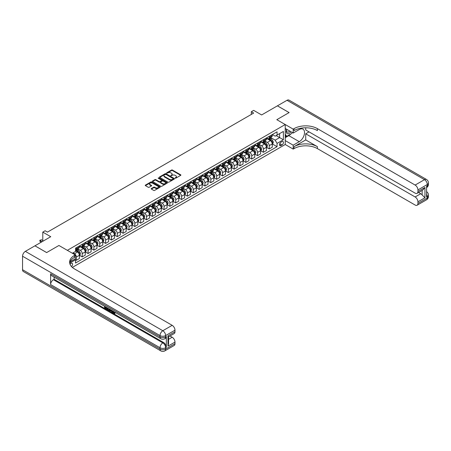 <?xml version="1.0" encoding="UTF-8"?>
<svg xmlns="http://www.w3.org/2000/svg" width="451" height="451" viewBox="0 0 451 451"><rect width="100%" height="100%" fill="white"/><g stroke="black" fill="none" stroke-linecap="round" stroke-linejoin="round"><path stroke-width="0.68" d="M175.18 178.156L175.822 178.156L180.699 175.343A0.648 0.372 0 0 0 180.699 174.813L172.44 170.044A0.648 0.372 0 0 0 171.521 170.044L166.644 172.857L166.644 173.229L167.919 172.863A2.075 1.201 0 0 1 170.856 172.863L171.543 173.263A2.075 1.201 0 0 1 172.152 174.109A2.075 1.201 0 0 1 171.543 174.96L170.912 175.693L172.186 175.326A2.075 1.201 0 0 1 175.123 175.326L175.811 175.727A2.075 1.201 0 0 1 176.42 176.572A2.075 1.201 0 0 1 175.811 177.423L175.18 178.156L175.18 177.784M71.45 266.541A2.114 1.223 120 0 0 72.526 264.703A2.114 1.223 120 0 0 72.143 263.243A2.114 1.223 120 0 0 71.083 263.35A2.114 1.223 120 0 0 70.068 264.393M151.373 188.541A0.648 0.372 0 0 0 151.373 189.07L153.69 190.407A0.648 0.372 0 0 0 154.608 190.407L160.026 187.278A0.648 0.372 0 0 0 160.026 186.748L151.761 181.978A0.648 0.372 0 0 0 150.843 181.978L145.431 185.107A0.648 0.372 0 0 0 145.431 185.637L148.227 187.255A0.648 0.372 0 0 0 149.146 187.255L151.463 185.913A0.648 0.372 0 0 0 151.463 185.384L150.076 184.583A1.736 1.003 0 0 1 149.569 183.873A1.736 1.003 0 0 1 150.64 182.948A1.736 1.003 0 0 1 152.534 183.168L157.968 186.308A1.736 1.003 0 0 1 158.481 187.013A1.736 1.003 0 0 1 157.405 187.943A1.736 1.003 0 0 1 155.516 187.723L154.608 187.199A0.648 0.372 0 0 0 153.69 187.199L151.373 188.541L151.373 189.07M305.716 127.791L305.716 129.961L415.129 193.135A3.969 2.289 -120 0 0 417.113 193.327L422.852 190.018L424.949 187.464L424.949 197.775L417.936 201.822L417.936 203.418L427.289 198.017L427.289 196.67L426.584 197.076L426.584 186.274L427.289 185.868L427.289 184.521L417.936 189.922A3.969 2.289 -120 0 0 415.129 185.062L424.481 179.661L287.016 100.297L277.427 105.827L289.119 112.575L276.818 119.678L289.097 112.592L277.404 105.844L261.625 114.954L253.676 110.365L251.337 111.713L253.676 113.066L47.473 232.113L45.134 230.765L42.794 232.113L42.794 241.291M34.964 245.84L46.628 252.577L58.929 245.479L46.656 252.566L34.964 245.812L50.743 236.702L42.794 232.113M70.074 261.851L75.294 258.84L75.294 254.928L58.929 245.479L67.346 250.333L285.235 124.538L285.235 144.512L293.184 149.101L294.029 148.616A16.529 9.544 180 0 1 317.408 148.616L415.129 205.036A3.969 2.289 -120 0 0 417.113 205.233A3.969 2.289 -120 0 0 417.936 203.418M294.029 128.642A16.529 9.544 180 0 1 317.408 128.642L317.408 130.581A16.529 9.544 180 0 0 294.029 130.581L294.029 128.642L293.184 129.127L276.818 119.678L285.235 124.538M167.964 182.165A0.648 0.372 0 0 0 168.883 182.165L174.3 179.041A0.648 0.372 0 0 0 174.3 178.511L166.036 173.736A0.648 0.372 0 0 0 165.117 173.736L159.705 176.865A0.648 0.372 0 0 0 159.705 177.395L167.964 182.165M158.301 178.258L167.152 183.162L161.746 186.286A0.648 0.372 0 0 1 160.827 186.286L152.568 181.516L154.885 180.186L154.885 179.65L152.568 180.986A0.648 0.372 0 0 0 152.568 181.516L152.568 180.986M154.885 180.186A0.648 0.372 0 0 1 155.804 180.186L155.804 179.65A0.648 0.372 0 0 0 154.885 179.65M155.804 179.65L159.152 181.584A0.648 0.372 0 0 0 160.071 181.584L161.61 180.693A0.648 0.372 0 0 0 161.61 180.163L158.121 178.151L158.763 177.779L167.163 182.627A0.648 0.372 0 0 1 167.163 183.157L167.163 182.627M282.01 141.625L280.984 142.217A2.052 1.184 120 0 0 279.643 144.027A2.052 1.184 120 0 0 279.958 145.667A2.052 1.184 120 0 0 280.984 145.566L282.01 144.974A2.052 1.184 120 0 0 283.352 143.164A2.052 1.184 120 0 0 283.036 141.524A2.052 1.184 120 0 0 282.01 141.625M72.352 267.42L285.235 144.512M272.353 134.539L275.183 136.174L277.055 135.091L277.055 131.827L75.526 248.174L75.526 251.444L72.397 253.253M277.055 135.091L283.369 131.45L283.369 139.765L277.055 143.407L275.183 140.165L270.532 137.482M272.353 143.959L277.055 146.671L277.055 143.407M277.055 146.671L75.526 263.023L75.526 259.759L69.696 263.125A16.529 9.544 0 0 1 74.449 257.352L74.449 255.413A16.529 9.544 0 0 0 69.612 262.161A16.529 9.544 0 0 0 74.449 268.909L172.175 325.329A3.969 2.289 60 0 1 174.982 330.188L165.63 335.589L165.63 336.936L166.329 336.531A3.969 2.289 60 0 1 165.511 338.351L164.807 338.752A3.969 2.289 -120 0 0 165.63 336.936A3.969 2.289 0 0 1 160.02 336.936L160.02 335.589L22.55 256.219A3.969 2.289 -60 0 1 25.357 251.359L34.941 245.829M251.337 111.713L251.337 114.413M276.164 135.604L279.626 137.6L279.626 133.609L283.369 131.45M275.183 140.165L279.626 137.6L283.369 139.765M75.526 259.782L76.371 260.272L76.371 257.002A2.644 1.528 -120 0 0 74.5 253.766L73 252.898M76.371 260.272L79.41 258.513L79.41 255.249A2.644 1.528 -120 0 0 77.538 252.008L75.526 250.846M79.477 255.317L82.212 256.895L82.212 253.631A2.644 1.528 -120 0 0 80.346 250.39L77.657 248.839M82.212 256.895L85.25 255.142L85.25 251.872A2.644 1.528 -120 0 0 83.384 248.636L79.41 246.342M85.324 251.94L88.058 253.524L88.058 250.254A2.644 1.528 -120 0 0 86.186 247.013L83.503 245.462M88.058 253.524L91.096 251.765L91.096 248.501A2.644 1.528 -120 0 0 89.225 245.259L85.25 242.965M91.17 248.569L93.904 250.147L93.904 246.883A2.644 1.528 -120 0 0 92.032 243.641L89.349 242.091M93.904 250.147L96.942 248.394L96.942 245.124A2.644 1.528 -120 0 0 95.071 241.888L91.096 239.594M97.01 245.192L99.75 246.77L99.75 243.506A2.644 1.528 -120 0 0 97.878 240.265L95.189 238.714M99.75 246.77L102.789 245.017L102.789 241.753A2.644 1.528 -120 0 0 100.917 238.511L96.942 236.217M102.856 241.821L105.59 243.399L105.59 240.129A2.644 1.528 -120 0 0 103.724 236.893L101.035 235.343M105.59 243.399L108.629 241.646L108.629 238.376A2.644 1.528 -120 0 0 106.763 235.14L102.789 232.84M108.702 238.444L111.436 240.022L111.436 236.758A2.644 1.528 -120 0 0 109.565 233.517L106.881 231.966M111.436 240.022L114.475 238.269L114.475 235.005A2.644 1.528 -120 0 0 112.603 231.763L108.629 229.469M114.548 235.072L117.283 236.651L117.283 233.381A2.644 1.528 -120 0 0 115.411 230.145L112.727 228.595M117.283 236.651L120.321 234.892L120.321 231.628A2.644 1.528 -120 0 0 118.45 228.386L114.475 226.092M120.389 231.696L123.129 233.274L123.129 230.01A2.644 1.528 -120 0 0 121.257 226.768L118.574 225.218M123.129 233.274L126.167 231.521L126.167 228.251A2.644 1.528 -120 0 0 124.296 225.015L120.321 222.721M126.235 228.319L128.969 229.903L128.969 226.633A2.644 1.528 -120 0 0 127.103 223.392L124.414 221.841M128.969 229.903L132.013 228.144L132.013 224.88A2.644 1.528 -120 0 0 130.142 221.638L126.167 219.344M132.081 224.948L134.815 226.526L134.815 223.262A2.644 1.528 -120 0 0 132.944 220.02L130.26 218.47M134.815 226.526L137.854 224.773L137.854 221.503A2.644 1.528 -120 0 0 135.988 218.267L132.013 215.973M137.927 221.571L140.661 223.149L140.661 219.885A2.644 1.528 -120 0 0 138.79 216.643L136.106 215.093M140.661 223.149L143.7 221.396L143.7 218.132A2.644 1.528 -120 0 0 141.828 214.89L137.854 212.596M143.768 218.199L146.507 219.778L146.507 216.508A2.644 1.528 -120 0 0 144.636 213.272L141.952 211.722M146.507 219.778L149.546 218.025L149.546 214.755A2.644 1.528 -120 0 0 147.674 211.519L143.7 209.225M149.614 214.823L152.348 216.401L152.348 213.137A2.644 1.528 -120 0 0 150.482 209.895L147.793 208.345M152.348 216.401L155.392 214.648L155.392 211.384A2.644 1.528 -120 0 0 153.52 208.142L149.546 205.848M155.46 211.451L158.194 213.03L158.194 209.76A2.644 1.528 -120 0 0 156.322 206.524L153.639 204.974M158.194 213.03L161.232 211.271L161.232 208.007A2.644 1.528 -120 0 0 159.366 204.765L155.392 202.471M161.306 208.074L164.04 209.653L164.04 206.389A2.644 1.528 -120 0 0 162.168 203.147L159.485 201.597M164.04 209.653L167.079 207.9L167.079 204.63A2.644 1.528 -120 0 0 165.207 201.394L161.232 199.1M167.152 204.698L169.886 206.282L169.886 203.012A2.644 1.528 -120 0 0 168.014 199.776L165.331 198.22M169.886 206.282L172.925 204.523L172.925 201.259A2.644 1.528 -120 0 0 171.053 198.017L167.079 195.723M172.992 201.326L175.732 202.905L175.732 199.641A2.644 1.528 -120 0 0 173.86 196.399L171.171 194.849M175.732 202.905L178.771 201.152L178.771 197.882A2.644 1.528 -120 0 0 176.899 194.646L172.925 192.351M178.838 197.95L181.573 199.528L181.573 196.264A2.644 1.528 -120 0 0 179.707 193.022L177.017 191.472M181.573 199.528L184.611 197.775L184.611 194.511A2.644 1.528 -120 0 0 182.745 191.269L178.771 188.975M184.685 194.578L187.419 196.157L187.419 192.887A2.644 1.528 -120 0 0 185.547 189.651L182.864 188.101M187.419 196.157L190.457 194.404L190.457 191.134A2.644 1.528 -120 0 0 188.586 187.898L184.611 185.603M190.531 191.201L193.265 192.78L193.265 189.516A2.644 1.528 -120 0 0 191.393 186.274L188.71 184.724M193.265 192.78L196.303 191.027L196.303 187.763A2.644 1.528 -120 0 0 194.432 184.521L190.457 182.227M196.371 187.83L199.111 189.409L199.111 186.139A2.644 1.528 -120 0 0 197.239 182.903L194.55 181.353M199.111 189.409L202.149 187.65L202.149 184.386A2.644 1.528 -120 0 0 200.278 181.144L196.303 178.85M202.217 184.453L204.951 186.032L204.951 182.768A2.644 1.528 -120 0 0 203.085 179.526L200.396 177.976M204.951 186.032L207.99 184.279L207.99 181.009A2.644 1.528 -120 0 0 206.124 177.773L202.149 175.478M208.063 181.076L210.797 182.661L210.797 179.391A2.644 1.528 -120 0 0 208.926 176.155L206.242 174.599M210.797 182.661L213.836 180.902L213.836 177.638A2.644 1.528 -120 0 0 211.964 174.396L207.99 172.102M213.909 177.705L216.643 179.284L216.643 176.02A2.644 1.528 -120 0 0 214.772 172.778L212.088 171.228M216.643 179.284L219.682 177.531L219.682 174.261A2.644 1.528 -120 0 0 217.81 171.025L213.836 168.73M219.75 174.328L222.49 175.907L222.49 172.643A2.644 1.528 -120 0 0 220.618 169.401L217.934 167.851M222.49 175.907L225.528 174.154L225.528 170.89A2.644 1.528 -120 0 0 223.657 167.648L219.682 165.354M225.596 170.957L228.33 172.536L228.33 169.266A2.644 1.528 -120 0 0 226.464 166.03L223.775 164.48M228.33 172.536L231.374 170.782L231.374 167.513A2.644 1.528 -120 0 0 229.503 164.277L225.528 161.982M231.442 167.58L234.176 169.159L234.176 165.895A2.644 1.528 -120 0 0 232.304 162.653L229.621 161.103M234.176 169.159L237.215 167.406L237.215 164.141A2.644 1.528 -120 0 0 235.349 160.9L231.374 158.605M237.288 164.209L240.022 165.788L240.022 162.518A2.644 1.528 -120 0 0 238.151 159.282L235.467 157.732M240.022 165.788L243.061 164.029L243.061 160.765A2.644 1.528 -120 0 0 241.189 157.523L237.215 155.229M243.128 160.832L245.868 162.411L245.868 159.147A2.644 1.528 -120 0 0 243.997 155.905L241.313 154.355M245.868 162.411L248.907 160.657L248.907 157.388A2.644 1.528 -120 0 0 247.035 154.152L243.061 151.857M248.975 157.455L251.709 159.04L251.709 155.77A2.644 1.528 -120 0 0 249.843 152.534L247.154 150.978M251.709 159.04L254.753 157.281L254.753 154.016A2.644 1.528 -120 0 0 252.881 150.775L248.907 148.48M254.821 154.084L257.555 155.663L257.555 152.399A2.644 1.528 -120 0 0 255.683 149.157L253 147.607M257.555 155.663L260.593 153.909L260.593 150.64A2.644 1.528 -120 0 0 258.727 147.404L254.753 145.109M260.667 150.707L263.401 152.286L263.401 149.022A2.644 1.528 -120 0 0 261.529 145.78L258.846 144.23M263.401 152.286L266.44 150.533L266.44 147.268A2.644 1.528 -120 0 0 264.568 144.027L260.593 141.732M266.513 147.336L269.247 148.915L269.247 145.645A2.644 1.528 -120 0 0 267.375 142.409L264.692 140.859M269.247 148.915L272.286 147.161L272.286 143.892A2.644 1.528 -120 0 0 270.414 140.656L266.44 138.361M266.513 137.91L267.375 138.412A2.644 1.528 -120 0 0 268.7 138.542A2.644 1.528 -120 0 0 269.247 137.335L269.247 136.332M260.667 141.287L261.529 141.789A2.644 1.528 -120 0 0 262.854 141.918A2.644 1.528 -120 0 0 263.401 140.706L263.401 139.709M254.821 144.664L255.683 145.16A2.644 1.528 -120 0 0 257.008 145.29A2.644 1.528 -120 0 0 257.555 144.083L257.555 143.08M248.975 148.035L249.843 148.537A2.644 1.528 -120 0 0 251.162 148.667A2.644 1.528 -120 0 0 251.709 147.454L251.709 146.457M243.128 151.412L243.997 151.908A2.644 1.528 -120 0 0 245.321 152.043A2.644 1.528 -120 0 0 245.868 150.831L245.868 149.833M237.288 154.783L238.151 155.285A2.644 1.528 -120 0 0 239.475 155.415A2.644 1.528 -120 0 0 240.022 154.203L240.022 153.205M231.442 158.16L232.304 158.662A2.644 1.528 -120 0 0 233.629 158.791A2.644 1.528 -120 0 0 234.176 157.579L234.176 156.582M225.596 161.531L226.464 162.033A2.644 1.528 -120 0 0 227.783 162.163A2.644 1.528 -120 0 0 228.33 160.956L228.33 159.953M219.75 164.908L220.618 165.41A2.644 1.528 -120 0 0 221.937 165.54A2.644 1.528 -120 0 0 222.49 164.327L222.49 163.33M213.909 168.285L214.772 168.781A2.644 1.528 -120 0 0 216.097 168.911A2.644 1.528 -120 0 0 216.643 167.704L216.643 166.701M208.063 171.656L208.926 172.158A2.644 1.528 -120 0 0 210.251 172.288A2.644 1.528 -120 0 0 210.797 171.076L210.797 170.078M202.217 175.033L203.085 175.529A2.644 1.528 -120 0 0 204.404 175.665A2.644 1.528 -120 0 0 204.951 174.452L204.951 173.455M196.371 178.404L197.239 178.906A2.644 1.528 -120 0 0 198.558 179.036A2.644 1.528 -120 0 0 199.111 177.824L199.111 176.826M190.531 181.781L191.393 182.283A2.644 1.528 -120 0 0 192.718 182.413A2.644 1.528 -120 0 0 193.265 181.201L193.265 180.203M184.685 185.152L185.547 185.654A2.644 1.528 -120 0 0 186.872 185.784A2.644 1.528 -120 0 0 187.419 184.577L187.419 183.574M178.838 188.529L179.707 189.031A2.644 1.528 -120 0 0 181.026 189.161A2.644 1.528 -120 0 0 181.573 187.949L181.573 186.951M172.992 191.906L173.86 192.402A2.644 1.528 -120 0 0 175.18 192.532A2.644 1.528 -120 0 0 175.732 191.325L175.732 190.322M167.152 195.277L168.014 195.779A2.644 1.528 -120 0 0 169.339 195.909A2.644 1.528 -120 0 0 169.886 194.697L169.886 193.699M161.306 198.654L162.168 199.15A2.644 1.528 -120 0 0 163.493 199.286A2.644 1.528 -120 0 0 164.04 198.074L164.04 197.076M155.46 202.025L156.322 202.527A2.644 1.528 -120 0 0 157.647 202.657A2.644 1.528 -120 0 0 158.194 201.445L158.194 200.447M149.614 205.402L150.482 205.898A2.644 1.528 -120 0 0 151.801 206.034A2.644 1.528 -120 0 0 152.348 204.822L152.348 203.824M143.768 208.774L144.636 209.275A2.644 1.528 -120 0 0 145.961 209.405A2.644 1.528 -120 0 0 146.507 208.199L146.507 207.195M137.927 212.15L138.79 212.652A2.644 1.528 -120 0 0 140.114 212.782A2.644 1.528 -120 0 0 140.661 211.57L140.661 210.572M132.081 215.527L132.944 216.023A2.644 1.528 -120 0 0 134.268 216.153A2.644 1.528 -120 0 0 134.815 214.947L134.815 213.943M126.235 218.898L127.103 219.4A2.644 1.528 -120 0 0 128.422 219.53A2.644 1.528 -120 0 0 128.969 218.318L128.969 217.32M120.389 222.275L121.257 222.771A2.644 1.528 -120 0 0 122.576 222.907A2.644 1.528 -120 0 0 123.129 221.695L123.129 220.697M114.548 225.647L115.411 226.148A2.644 1.528 -120 0 0 116.736 226.278A2.644 1.528 -120 0 0 117.283 225.066L117.283 224.068M108.702 229.023L109.565 229.52A2.644 1.528 -120 0 0 110.89 229.655A2.644 1.528 -120 0 0 111.436 228.443L111.436 227.445M102.856 232.395L103.724 232.896A2.644 1.528 -120 0 0 105.044 233.026A2.644 1.528 -120 0 0 105.59 231.82L105.59 230.816M97.01 235.772L97.878 236.273A2.644 1.528 -120 0 0 99.197 236.403A2.644 1.528 -120 0 0 99.75 235.191L99.75 234.193M91.17 239.148L92.032 239.644A2.644 1.528 -120 0 0 93.357 239.774A2.644 1.528 -120 0 0 93.904 238.568L93.904 237.564M85.324 242.52L86.186 243.021A2.644 1.528 -120 0 0 87.511 243.151A2.644 1.528 -120 0 0 88.058 241.939L88.058 240.941M79.477 245.896L80.346 246.393A2.644 1.528 -120 0 0 81.665 246.528A2.644 1.528 -120 0 0 82.212 245.316L82.212 244.318M268.7 138.542L271.739 136.788A2.644 1.528 -120 0 0 272.286 135.576L272.286 134.578M262.854 141.918L265.893 140.165A2.644 1.528 -120 0 0 266.44 138.953L266.44 137.955M257.008 145.29L260.047 143.536A2.644 1.528 -120 0 0 260.593 142.324L260.593 141.326M251.162 148.667L254.201 146.913A2.644 1.528 -120 0 0 254.753 145.701L254.753 144.703M245.321 152.043L248.36 150.284A2.644 1.528 -120 0 0 248.907 149.078L248.907 148.075M239.475 155.415L242.514 153.661A2.644 1.528 -120 0 0 243.061 152.449L243.061 151.451M233.629 158.791L236.668 157.033A2.644 1.528 -120 0 0 237.215 155.826L237.215 154.828M227.783 162.163L230.822 160.409A2.644 1.528 -120 0 0 231.374 159.197L231.374 158.2M221.937 165.54L224.981 163.786A2.644 1.528 -120 0 0 225.528 162.574L225.528 161.576M216.097 168.911L219.135 167.158A2.644 1.528 -120 0 0 219.682 165.945L219.682 164.948M210.251 172.288L213.289 170.534A2.644 1.528 -120 0 0 213.836 169.322L213.836 168.324M204.404 175.665L207.443 173.906A2.644 1.528 -120 0 0 207.99 172.699L207.99 171.696M198.558 179.036L201.603 177.282A2.644 1.528 -120 0 0 202.149 176.07L202.149 175.073M192.718 182.413L195.757 180.654A2.644 1.528 -120 0 0 196.303 179.447L196.303 178.449M186.872 185.784L189.91 184.031A2.644 1.528 -120 0 0 190.457 182.818L190.457 181.821M181.026 189.161L184.064 187.407A2.644 1.528 -120 0 0 184.611 186.195L184.611 185.198M175.18 192.532L178.218 190.779A2.644 1.528 -120 0 0 178.771 189.567L178.771 188.569M169.339 195.909L172.378 194.155A2.644 1.528 -120 0 0 172.925 192.943L172.925 191.946M163.493 199.286L166.532 197.527A2.644 1.528 -120 0 0 167.079 196.32L167.079 195.317M157.647 202.657L160.686 200.904A2.644 1.528 -120 0 0 161.232 199.692L161.232 198.694M151.801 206.034L154.84 204.275A2.644 1.528 -120 0 0 155.392 203.068L155.392 202.071M145.961 209.405L148.999 207.652A2.644 1.528 -120 0 0 149.546 206.44L149.546 205.442M140.114 212.782L143.153 211.029A2.644 1.528 -120 0 0 143.7 209.816L143.7 208.819M134.268 216.153L137.307 214.4A2.644 1.528 -120 0 0 137.854 213.188L137.854 212.19M128.422 219.53L131.461 217.777A2.644 1.528 -120 0 0 132.013 216.565L132.013 215.567M122.576 222.907L125.62 221.148A2.644 1.528 -120 0 0 126.167 219.941L126.167 218.938M116.736 226.278L119.774 224.525A2.644 1.528 -120 0 0 120.321 223.313L120.321 222.315M110.89 229.655L113.928 227.896A2.644 1.528 -120 0 0 114.475 226.69L114.475 225.692M105.044 233.026L108.082 231.273A2.644 1.528 -120 0 0 108.629 230.061L108.629 229.063M99.197 236.403L102.242 234.65A2.644 1.528 -120 0 0 102.789 233.438L102.789 232.44M93.357 239.774L96.396 238.021A2.644 1.528 -120 0 0 96.942 236.809L96.942 235.811M87.511 243.151L90.55 241.398A2.644 1.528 -120 0 0 91.096 240.186L91.096 239.188M81.665 246.528L84.703 244.769A2.644 1.528 -120 0 0 85.25 243.563L85.25 242.559M75.526 250.006A2.644 1.528 -120 0 0 75.819 249.899L78.857 248.146A2.644 1.528 -120 0 0 79.41 246.934L79.41 245.936M75.819 249.899A2.644 1.528 -120 0 0 76.371 248.687L76.371 247.689M75.069 258.97L75.526 259.759M175.366 178.224L175.811 177.965A2.075 1.201 0 0 0 176.42 177.113L176.42 176.572M172.152 174.109L172.152 174.65A2.075 1.201 0 0 1 171.543 175.495L171.092 175.755M180.693 175.349L172.44 170.585A0.648 0.372 0 0 0 171.521 170.585L166.825 173.291M174.289 179.041L166.036 174.278A0.648 0.372 0 0 0 165.117 174.278L159.71 177.401M173.15 178.957L173.15 178.59L165.9 174.402L164.592 174.785A2.075 1.201 0 0 0 163.984 175.636A2.075 1.201 0 0 0 164.592 176.482L169.548 179.346A2.075 1.201 0 0 0 172.485 179.346L173.15 178.957L173.15 179.498L173.285 178.776M163.984 175.636L163.984 176.172A2.075 1.201 0 0 0 164.592 177.023L164.592 176.482M173.15 179.498L172.485 179.881A2.075 1.201 0 0 1 169.548 179.881L164.592 177.023M155.804 180.186L159.152 182.125A0.648 0.372 0 0 0 160.071 182.125L161.61 181.234A0.648 0.372 0 0 0 161.796 180.969L161.796 180.428M162.631 183.591A1.736 1.003 0 0 0 164.519 183.805A1.736 1.003 0 0 0 165.59 182.88A1.736 1.003 0 0 0 165.083 182.17L163.166 181.065A0.648 0.372 0 0 0 162.253 181.065L160.714 181.956A0.648 0.372 0 0 0 160.714 182.486L162.631 183.591L162.631 184.132A1.736 1.003 0 0 0 164.519 184.346A1.736 1.003 0 0 0 165.59 183.422L165.59 182.88M160.522 182.221L160.522 182.756A0.648 0.372 0 0 0 160.714 183.021L160.714 182.486M162.631 184.132L160.714 183.021M158.481 187.013L158.481 187.554A1.736 1.003 0 0 1 157.405 188.479A1.736 1.003 0 0 1 155.516 188.264L154.608 187.74A0.648 0.372 0 0 0 153.69 187.74L151.384 189.07M149.569 183.873L149.569 184.414A1.736 1.003 0 0 0 150.076 185.124L150.076 184.583M151.463 185.384L151.463 185.913L150.076 185.124M160.026 186.748L160.026 187.278L151.761 182.52A0.648 0.372 0 0 0 150.843 182.52L145.436 185.643M272.286 143.999L272.844 143.677L273.312 142.324A1.753 1.009 -120 0 0 272.754 140.836L270.842 138.282A5.057 2.92 -120 0 0 270.29 137.623M268.39 139.483A5.057 2.92 -120 0 0 267.358 138.401M271.806 142.725L272.37 142.403A1.753 1.009 -120 0 0 271.868 141.349L269.957 138.795A5.057 2.92 -120 0 0 269.405 138.136M268.931 138.406A4.2 2.424 60 0 1 269.619 139.19L271.237 141.349M268.841 138.463A5.057 2.92 60 0 1 269.394 139.122L270.662 140.819M266.44 147.376L267.003 147.049L267.471 145.701A1.753 1.009 -120 0 0 266.907 144.207L264.996 141.659A5.057 2.92 -120 0 0 264.449 141M262.55 142.86A5.057 2.92 -120 0 0 261.512 141.777M265.96 146.101L266.524 145.774A1.753 1.009 -120 0 0 266.022 144.72L264.111 142.172A5.057 2.92 -120 0 0 263.559 141.513M263.085 141.783A4.2 2.424 60 0 1 263.779 142.567L265.397 144.726M262.995 141.834A5.057 2.92 60 0 1 263.547 142.493L264.822 144.19M260.593 150.747L261.157 150.425L261.625 149.078A1.753 1.009 -120 0 0 261.067 147.584L259.156 145.03A5.057 2.92 -120 0 0 258.603 144.371M256.704 146.237A5.057 2.92 -120 0 0 255.666 145.149M260.114 149.473L260.678 149.151A1.753 1.009 -120 0 0 260.176 148.097L258.265 145.543A5.057 2.92 -120 0 0 257.713 144.884M257.245 145.154A4.2 2.424 60 0 1 257.933 145.938L259.55 148.097M257.155 145.211A5.057 2.92 60 0 1 257.707 145.87L258.975 147.567M254.753 154.124L255.311 153.802L255.779 152.449A1.753 1.009 -120 0 0 255.221 150.955L253.31 148.407A5.057 2.92 -120 0 0 252.757 147.748M250.857 149.608A5.057 2.92 -120 0 0 249.82 148.526M254.274 152.85L254.832 152.523A1.753 1.009 -120 0 0 254.33 151.468L252.419 148.92A5.057 2.92 -120 0 0 251.867 148.261M251.399 148.531A4.2 2.424 60 0 1 252.086 149.315L253.704 151.474M251.308 148.582A5.057 2.92 60 0 1 251.861 149.247L253.129 150.938M248.907 157.5L249.465 157.173L249.933 155.826A1.753 1.009 -120 0 0 249.375 154.332L247.464 151.784A5.057 2.92 -120 0 0 246.911 151.119M245.011 152.985A5.057 2.92 -120 0 0 243.98 151.897M248.428 156.221L248.986 155.899A1.753 1.009 -120 0 0 248.484 154.845L246.579 152.297A5.057 2.92 -120 0 0 246.026 151.632M245.553 151.908A4.2 2.424 60 0 1 246.24 152.692L247.858 154.845M245.462 151.959A5.057 2.92 60 0 1 246.015 152.618L247.283 154.315M286.74 129.319A4.296 2.481 120 0 0 287.033 133.502A4.296 2.481 120 0 0 290.777 131.991A4.296 2.481 120 0 0 290.957 131.754M285.235 130.097L285.759 128.749M292.158 132.447L291.78 133.417L286.735 136.332L285.235 134.201M285.235 135.469L286.735 136.332M286.881 129.403A2.943 1.697 120 0 0 287.231 132.058A2.943 1.697 120 0 0 289.711 131.032M285.235 140.599L293.184 145.188L299.267 141.682A7.441 4.296 120 0 0 304.126 135.125A7.441 4.296 120 0 0 302.982 129.161A7.441 4.296 120 0 0 299.267 129.533L293.184 133.039L293.184 129.127M293.184 145.188L293.184 149.101M305.716 139.923L294.029 146.671A16.529 9.544 180 0 1 317.408 146.671L305.716 139.923L305.716 133.795L309.036 131.878M417.936 201.822A3.969 2.289 -120 0 0 415.129 196.963L420.744 193.727A3.969 2.289 60 0 1 422.147 194.973L422.147 190.423M305.716 133.795L415.129 196.963M287.016 100.297A3.969 2.289 -60 0 1 288.995 100.099L426.466 179.464A3.969 2.289 120 0 0 424.481 179.661A3.969 2.289 60 0 1 427.289 184.521A3.969 2.289 180 0 0 428.45 182.903A3.969 3.969 0 0 0 426.466 179.464M285.235 128.45L293.184 133.039M417.113 193.327A3.969 2.289 -120 0 0 417.936 191.512L424.949 187.464M417.936 189.922L417.936 191.512M317.408 128.642L415.129 185.062M418.584 192.481L420.744 193.727M424.949 197.775L422.147 194.973M290.85 133.958A7.441 4.296 -60 0 1 288.792 135.633L285.235 137.685M285.235 136.822L286.408 136.146M113.15 311.201L114.345 313.135M112.818 311.027L113.646 313.236L114.808 312.661L115.202 312.994L114.498 313.738L113.686 313.631L112.417 310.795M110.529 310.767L109.971 311.444L109.554 311.201L110.264 309.555M112.04 310.581L112.603 312.532L112.226 312.746L111.487 311.325L110.292 310.632L109.971 311.444M105.314 307.261L105.314 307.948L106.966 308.901L106.966 309.279L106.594 309.493L104.542 308.309L104.542 306.252M106.786 307.548L106.413 307.892L104.936 307.041L104.936 308.163L105.314 307.948M50.602 273.768L160.02 336.936A3.969 2.289 120 0 0 160.838 338.752L51.425 275.584A3.969 2.289 -60 0 1 50.602 273.768L50.602 284.564A3.969 2.289 -60 0 1 53.41 279.705L54.114 279.304L163.527 342.472A3.969 2.289 60 0 1 166.329 347.332L166.329 336.531M54.114 279.304L54.114 277.134M109.807 309.29L109.046 310.57L107.129 309.803L107.129 307.745M75.294 254.928L74.449 255.413M167.969 335.832L168.55 336.711L168.55 343.645L167.969 346.142L167.969 335.832L174.982 331.784L174.982 330.188M174.982 331.784A3.969 2.289 60 0 1 174.159 333.599L168.55 336.835M22.55 269.721L160.02 349.085A3.969 2.289 120 0 0 160.838 350.901L23.373 271.536A3.969 2.289 -60 0 1 22.55 269.721L22.55 256.219M170.016 335.989L172.175 337.235A3.969 2.289 60 0 1 174.982 342.095L167.969 346.142M166.329 347.332L165.63 347.738L165.63 349.085L174.982 343.685L174.982 342.095M174.982 343.685A3.969 2.289 60 0 1 174.159 345.505L164.807 350.901A3.969 2.289 -120 0 0 165.63 349.085A3.969 2.289 0 0 1 160.02 349.085L160.02 347.738L50.602 284.564M104.936 308.163L106.594 309.121L106.966 308.901M106.594 309.121L106.594 309.493M104.936 306.477L106.577 307.424M106.413 307.52L106.413 307.892M109.407 309.059L109.046 310.57M107.53 307.971L107.53 309.662L108.77 310.147L109.007 308.828M109.435 309.499L109.802 309.285M107.902 308.191L107.902 309.442L109.142 309.933M107.53 309.662L107.902 309.442M108.105 309.995L108.482 309.775M111.521 310.277L112.226 312.746M110.63 309.764L110.41 310.327L111.369 310.88L111.149 310.062M110.867 309.905L111.234 310.367M110.41 310.327L110.788 310.113M115.202 312.994L114.018 313.017M112.778 311.421L113.139 311.213M114.83 313.214L114.498 313.738M243.061 160.872L243.625 160.55L244.087 159.197A1.753 1.009 -120 0 0 243.529 157.709L241.618 155.155A5.057 2.92 -120 0 0 241.065 154.496M239.165 156.356A5.057 2.92 -120 0 0 238.134 155.274M242.582 159.598L243.145 159.276A1.753 1.009 -120 0 0 242.644 158.222L240.733 155.668A5.057 2.92 -120 0 0 240.18 155.009M239.706 155.279A4.2 2.424 60 0 1 240.4 156.063L242.012 158.222M239.616 155.33A5.057 2.92 60 0 1 240.169 155.995L241.443 157.687M237.215 164.249L237.778 163.922L238.246 162.574A1.753 1.009 -120 0 0 237.688 161.08L235.777 158.532A5.057 2.92 -120 0 0 235.225 157.873M233.325 159.733A5.057 2.92 -120 0 0 232.288 158.651M236.736 162.974L237.299 162.648A1.753 1.009 -120 0 0 236.798 161.593L234.886 159.045A5.057 2.92 -120 0 0 234.334 158.38M233.866 158.656A4.2 2.424 60 0 1 234.554 159.44L236.172 161.599M233.776 158.707A5.057 2.92 60 0 1 234.328 159.366L235.597 161.063M231.374 167.62L231.932 167.298L232.4 165.945A1.753 1.009 -120 0 0 231.842 164.457L229.931 161.903A5.057 2.92 -120 0 0 229.379 161.244M227.479 163.104A5.057 2.92 -120 0 0 226.441 162.022M230.895 166.346L231.453 166.024A1.753 1.009 -120 0 0 230.951 164.97L229.04 162.416A5.057 2.92 -120 0 0 228.488 161.757M228.02 162.027A4.2 2.424 60 0 1 228.708 162.811L230.326 164.97M227.93 162.084A5.057 2.92 60 0 1 228.482 162.743L229.751 164.44M225.528 170.997L226.086 170.67L226.554 169.322A1.753 1.009 -120 0 0 225.996 167.828L224.085 165.28A5.057 2.92 -120 0 0 223.533 164.621M221.633 166.481A5.057 2.92 -120 0 0 220.595 165.399M225.049 169.723L225.607 169.396A1.753 1.009 -120 0 0 225.105 168.341L223.2 165.793A5.057 2.92 -120 0 0 222.647 165.134M222.174 165.404A4.2 2.424 60 0 1 222.862 166.188L224.48 168.347M222.084 165.455A5.057 2.92 60 0 1 222.636 166.115L223.905 167.811M219.682 174.368L220.246 174.047L220.708 172.699A1.753 1.009 -120 0 0 220.15 171.205L218.239 168.651A5.057 2.92 -120 0 0 217.686 167.992M215.787 169.858A5.057 2.92 -120 0 0 214.755 168.77M219.203 173.094L219.767 172.772A1.753 1.009 -120 0 0 219.265 171.718L217.354 169.164A5.057 2.92 -120 0 0 216.801 168.505M216.328 168.775A4.2 2.424 60 0 1 217.021 169.559L218.634 171.718M216.238 168.832A5.057 2.92 60 0 1 216.79 169.491L218.064 171.188M213.836 177.745L214.4 177.423L214.868 176.07A1.753 1.009 -120 0 0 214.304 174.576L212.398 172.028A5.057 2.92 -120 0 0 211.846 171.369M209.946 173.229A5.057 2.92 -120 0 0 208.909 172.147M213.357 176.471L213.921 176.144A1.753 1.009 -120 0 0 213.419 175.089L211.508 172.541A5.057 2.92 -120 0 0 210.955 171.882M210.487 172.152A4.2 2.424 60 0 1 211.175 172.936L212.793 175.095M210.397 172.203A5.057 2.92 60 0 1 210.944 172.868L212.218 174.56M207.99 181.122L208.554 180.795L209.022 179.447A1.753 1.009 -120 0 0 208.463 177.953L206.552 175.405A5.057 2.92 -120 0 0 206 174.74M204.1 176.606A5.057 2.92 -120 0 0 203.063 175.518M207.516 179.842L208.074 179.521A1.753 1.009 -120 0 0 207.573 178.466L205.662 175.918A5.057 2.92 -120 0 0 205.109 175.253M204.641 175.529A4.2 2.424 60 0 1 205.329 176.313L206.947 178.466M204.551 175.58A5.057 2.92 60 0 1 205.104 176.24L206.372 177.936M202.149 184.493L202.708 184.171L203.175 182.818A1.753 1.009 -120 0 0 202.617 181.33L200.706 178.776A5.057 2.92 -120 0 0 200.154 178.117M198.254 179.977A5.057 2.92 -120 0 0 197.217 178.895M201.67 183.219L202.228 182.897A1.753 1.009 -120 0 0 201.727 181.843L199.816 179.289A5.057 2.92 -120 0 0 199.269 178.63M198.795 178.9A4.2 2.424 60 0 1 199.483 179.684L201.101 181.843M198.705 178.951A5.057 2.92 60 0 1 199.257 179.616L200.526 181.308M196.303 187.87L196.861 187.543L197.329 186.195A1.753 1.009 -120 0 0 196.771 184.701L194.86 182.153A5.057 2.92 -120 0 0 194.308 181.494M192.408 183.354A5.057 2.92 -120 0 0 191.376 182.272M195.824 186.596L196.388 186.269A1.753 1.009 -120 0 0 195.886 185.214L193.975 182.666A5.057 2.92 -120 0 0 193.423 182.001M192.949 182.277A4.2 2.424 60 0 1 193.642 183.061L195.255 185.22M192.859 182.328A5.057 2.92 60 0 1 193.411 182.988L194.68 184.685M190.457 191.241L191.021 190.92L191.489 189.567A1.753 1.009 -120 0 0 190.925 188.078L189.02 185.524A5.057 2.92 -120 0 0 188.467 184.865M186.567 186.725A5.057 2.92 -120 0 0 185.53 185.643M189.978 189.967L190.542 189.645A1.753 1.009 -120 0 0 190.04 188.591L188.129 186.037A5.057 2.92 -120 0 0 187.577 185.378M187.109 185.649A4.2 2.424 60 0 1 187.796 186.432L189.414 188.591M187.013 185.705A5.057 2.92 60 0 1 187.565 186.364L188.839 188.061M184.611 194.618L185.175 194.291L185.643 192.943A1.753 1.009 -120 0 0 185.085 191.45L183.174 188.901A5.057 2.92 -120 0 0 182.621 188.242M180.721 190.102A5.057 2.92 -120 0 0 179.684 189.02M184.138 193.344L184.696 193.017A1.753 1.009 -120 0 0 184.194 191.963L182.283 189.414A5.057 2.92 -120 0 0 181.73 188.755M181.263 189.025A4.2 2.424 60 0 1 181.95 189.809L183.568 191.968M181.172 189.076A5.057 2.92 60 0 1 181.725 189.736L182.993 191.433M178.771 197.989L179.329 197.668L179.797 196.32A1.753 1.009 -120 0 0 179.239 194.826L177.328 192.273A5.057 2.92 -120 0 0 176.775 191.613M174.875 193.479A5.057 2.92 -120 0 0 173.838 192.391M178.292 196.715L178.85 196.394A1.753 1.009 -120 0 0 178.348 195.339L176.437 192.786A5.057 2.92 -120 0 0 175.884 192.126M175.416 192.397A4.2 2.424 60 0 1 176.104 193.18L177.722 195.339M175.326 192.453A5.057 2.92 60 0 1 175.879 193.113L177.147 194.809M172.925 201.366L173.483 201.045L173.951 199.692A1.753 1.009 -120 0 0 173.393 198.198L171.481 195.649A5.057 2.92 -120 0 0 170.929 194.99M169.029 196.85A5.057 2.92 -120 0 0 167.998 195.768M172.445 200.092L173.009 199.765A1.753 1.009 -120 0 0 172.507 198.711L170.596 196.162A5.057 2.92 -120 0 0 170.044 195.503M169.57 195.773A4.2 2.424 60 0 1 170.258 196.557L171.876 198.716M169.48 195.824A5.057 2.92 60 0 1 170.033 196.484L171.301 198.181M167.079 204.743L167.642 204.416L168.11 203.068A1.753 1.009 -120 0 0 167.546 201.574L165.635 199.026A5.057 2.92 -120 0 0 165.089 198.361M163.189 200.227A5.057 2.92 -120 0 0 162.151 199.139M166.599 203.463L167.163 203.142A1.753 1.009 -120 0 0 166.661 202.087L164.75 199.539A5.057 2.92 -120 0 0 164.198 198.874M163.724 199.15A4.2 2.424 60 0 1 164.418 199.934L166.036 202.087M163.634 199.201A5.057 2.92 60 0 1 164.187 199.861L165.461 201.558M161.232 208.114L161.796 207.793L162.264 206.44A1.753 1.009 -120 0 0 161.706 204.951L159.795 202.398A5.057 2.92 -120 0 0 159.242 201.738M157.343 203.598A5.057 2.92 -120 0 0 156.305 202.516M160.753 206.84L161.317 206.519A1.753 1.009 -120 0 0 160.815 205.464L158.904 202.911A5.057 2.92 -120 0 0 158.352 202.251M157.884 202.522A4.2 2.424 60 0 1 158.572 203.305L160.19 205.464M157.794 202.572A5.057 2.92 60 0 1 158.346 203.238L159.615 204.929M155.392 211.491L155.95 211.164L156.418 209.816A1.753 1.009 -120 0 0 155.86 208.323L153.949 205.774A5.057 2.92 -120 0 0 153.396 205.115M151.497 206.975A5.057 2.92 -120 0 0 150.459 205.893M154.913 210.217L155.471 209.89A1.753 1.009 -120 0 0 154.969 208.836L153.058 206.287A5.057 2.92 -120 0 0 152.506 205.622M152.038 205.898A4.2 2.424 60 0 1 152.726 206.682L154.343 208.841M151.948 205.949A5.057 2.92 60 0 1 152.5 206.609L153.768 208.306M149.546 214.862L150.104 214.541L150.572 213.188A1.753 1.009 -120 0 0 150.014 211.699L148.103 209.146A5.057 2.92 -120 0 0 147.55 208.486M145.65 210.346A5.057 2.92 -120 0 0 144.619 209.264M149.067 213.588L149.625 213.267A1.753 1.009 -120 0 0 149.123 212.212L147.218 209.659A5.057 2.92 -120 0 0 146.665 208.999M146.192 209.27A4.2 2.424 60 0 1 146.879 210.053L148.497 212.212M146.101 209.326A5.057 2.92 60 0 1 146.654 209.986L147.922 211.682M143.7 218.239L144.264 217.912L144.726 216.565A1.753 1.009 -120 0 0 144.168 215.071L142.257 212.522A5.057 2.92 -120 0 0 141.704 211.863M139.804 213.723A5.057 2.92 -120 0 0 138.773 212.641M143.221 216.965L143.784 216.638A1.753 1.009 -120 0 0 143.283 215.584L141.372 213.035A5.057 2.92 -120 0 0 140.819 212.376M140.346 212.646A4.2 2.424 60 0 1 141.039 213.43L142.651 215.589M140.255 212.697A5.057 2.92 60 0 1 140.808 213.357L142.082 215.054M137.854 221.61L138.418 221.289L138.885 219.941A1.753 1.009 -120 0 0 138.327 218.447L136.416 215.894A5.057 2.92 -120 0 0 135.864 215.234M133.964 217.094A5.057 2.92 -120 0 0 132.927 216.012M137.375 220.336L137.938 220.015A1.753 1.009 -120 0 0 137.437 218.96L135.525 216.407A5.057 2.92 -120 0 0 134.973 215.747M134.505 216.018A4.2 2.424 60 0 1 135.193 216.801L136.811 218.96M134.415 216.074A5.057 2.92 60 0 1 134.967 216.734L136.236 218.431M132.013 224.987L132.571 224.666L133.039 223.313A1.753 1.009 -120 0 0 132.481 221.819L130.57 219.271A5.057 2.92 -120 0 0 130.018 218.611M128.118 220.471A5.057 2.92 -120 0 0 127.081 219.389M131.534 223.713L132.092 223.386A1.753 1.009 -120 0 0 131.591 222.332L129.679 219.784A5.057 2.92 -120 0 0 129.127 219.124M128.659 219.395A4.2 2.424 60 0 1 129.347 220.178L130.965 222.337M128.569 219.445A5.057 2.92 60 0 1 129.121 220.105L130.39 221.802M126.167 228.364L126.725 228.037L127.193 226.69A1.753 1.009 -120 0 0 126.635 225.196L124.724 222.647A5.057 2.92 -120 0 0 124.172 221.982M122.272 223.848A5.057 2.92 -120 0 0 121.234 222.76M125.688 227.084L126.246 226.763A1.753 1.009 -120 0 0 125.744 225.709L123.839 223.16A5.057 2.92 -120 0 0 123.286 222.495M122.813 222.771A4.2 2.424 60 0 1 123.501 223.555L125.119 225.709M122.723 222.822A5.057 2.92 60 0 1 123.275 223.482L124.544 225.179M120.321 231.735L120.885 231.414L121.347 230.061A1.753 1.009 -120 0 0 120.789 228.572L118.878 226.019A5.057 2.92 -120 0 0 118.325 225.359M116.426 227.219A5.057 2.92 -120 0 0 115.394 226.137M119.842 230.461L120.406 230.14A1.753 1.009 -120 0 0 119.904 229.085L117.993 226.532A5.057 2.92 -120 0 0 117.44 225.872M116.967 226.143A4.2 2.424 60 0 1 117.66 226.926L119.273 229.085M116.877 226.193A5.057 2.92 60 0 1 117.429 226.859L118.703 228.55M114.475 235.112L115.039 234.785L115.507 233.438A1.753 1.009 -120 0 0 114.943 231.944L113.038 229.396A5.057 2.92 -120 0 0 112.485 228.73M110.585 230.596A5.057 2.92 -120 0 0 109.548 229.514M113.996 233.838L114.56 233.511A1.753 1.009 -120 0 0 114.058 232.457L112.147 229.909A5.057 2.92 -120 0 0 111.594 229.243M111.126 229.52A4.2 2.424 60 0 1 111.814 230.303L113.432 232.462M111.036 229.57A5.057 2.92 60 0 1 111.583 230.23L112.857 231.927M108.629 238.483L109.193 238.162L109.661 236.809A1.753 1.009 -120 0 0 109.103 235.321L107.191 232.767A5.057 2.92 -120 0 0 106.639 232.107M104.739 233.968A5.057 2.92 -120 0 0 103.702 232.885M108.155 237.209L108.714 236.888A1.753 1.009 -120 0 0 108.212 235.834L106.301 233.28A5.057 2.92 -120 0 0 105.748 232.62M105.28 232.891A4.2 2.424 60 0 1 105.968 233.674L107.586 235.834M105.19 232.947A5.057 2.92 60 0 1 105.743 233.607L107.011 235.304M102.789 241.86L103.347 241.533L103.815 240.186A1.753 1.009 -120 0 0 103.256 238.692L101.345 236.144A5.057 2.92 -120 0 0 100.793 235.484M98.893 237.344A5.057 2.92 -120 0 0 97.856 236.262M102.309 240.586L102.867 240.259A1.753 1.009 -120 0 0 102.366 239.205L100.455 236.657A5.057 2.92 -120 0 0 99.908 235.997M99.434 236.268A4.2 2.424 60 0 1 100.122 237.051L101.74 239.21M99.344 236.318A5.057 2.92 60 0 1 99.896 236.978L101.165 238.675M96.942 245.231L97.501 244.91L97.968 243.563A1.753 1.009 -120 0 0 97.41 242.069L95.499 239.515A5.057 2.92 -120 0 0 94.947 238.855M93.047 240.716A5.057 2.92 -120 0 0 92.015 239.633M96.463 243.957L97.027 243.636A1.753 1.009 -120 0 0 96.525 242.582L94.614 240.028A5.057 2.92 -120 0 0 94.062 239.368M93.588 239.639A4.2 2.424 60 0 1 94.282 240.422L95.894 242.582M93.498 239.695A5.057 2.92 60 0 1 94.05 240.355L95.319 242.052M91.096 248.608L91.66 248.287L92.128 246.934A1.753 1.009 -120 0 0 91.564 245.44L89.659 242.892A5.057 2.92 -120 0 0 89.106 242.232M87.206 244.092A5.057 2.92 -120 0 0 86.169 243.01M90.617 247.334L91.181 247.007A1.753 1.009 -120 0 0 90.679 245.953L88.768 243.405A5.057 2.92 -120 0 0 88.216 242.745M87.748 243.016A4.2 2.424 60 0 1 88.435 243.799L90.053 245.958M87.652 243.066A5.057 2.92 60 0 1 88.204 243.726L89.478 245.423M85.25 251.985L85.814 251.658L86.282 250.311A1.753 1.009 -120 0 0 85.724 248.817L83.813 246.269A5.057 2.92 -120 0 0 83.26 245.603M81.36 247.469A5.057 2.92 -120 0 0 80.323 246.381M84.777 250.705L85.335 250.384A1.753 1.009 -120 0 0 84.833 249.33L82.922 246.782A5.057 2.92 -120 0 0 82.37 246.116M81.902 246.393A4.2 2.424 60 0 1 82.589 247.176L84.207 249.33M81.811 246.443A5.057 2.92 60 0 1 82.364 247.103L83.632 248.8M79.41 255.356L79.968 255.035L80.436 253.682A1.753 1.009 -120 0 0 79.878 252.194L77.967 249.64A5.057 2.92 -120 0 0 77.414 248.98M78.931 254.082L79.489 253.761A1.753 1.009 -120 0 0 78.987 252.707L77.076 250.153A5.057 2.92 -120 0 0 76.523 249.493M76.056 249.764A4.2 2.424 60 0 1 76.743 250.547L78.361 252.707M75.965 249.815A5.057 2.92 60 0 1 76.518 250.48L77.786 252.171M42.794 240.535L41.396 239.729L39.992 240.535L42.05 241.725M39.992 241.51L39.992 240.535L39.992 241.51L41.204 242.21M39.733 240.389L41.396 239.729M74.5 253.766L77.538 252.008M80.346 250.39L83.384 248.636M86.186 247.013L89.225 245.259M92.032 243.641L95.071 241.888M97.878 240.265L100.917 238.511M103.724 236.893L106.763 235.14M109.565 233.517L112.603 231.763M115.411 230.145L118.45 228.386M121.257 226.768L124.296 225.015M127.103 223.392L130.142 221.638M132.944 220.02L135.988 218.267M138.79 216.643L141.828 214.89M144.636 213.272L147.674 211.519M150.482 209.895L153.52 208.142M156.322 206.524L159.366 204.765M162.168 203.147L165.207 201.394M168.014 199.776L171.053 198.017M173.86 196.399L176.899 194.646M179.707 193.022L182.745 191.269M185.547 189.651L188.586 187.898M191.393 186.274L194.432 184.521M197.239 182.903L200.278 181.144M203.085 179.526L206.124 177.773M208.926 176.155L211.964 174.396M214.772 172.778L217.81 171.025M220.618 169.401L223.657 167.648M226.464 166.03L229.503 164.277M232.304 162.653L235.349 160.9M238.151 159.282L241.189 157.523M243.997 155.905L247.035 154.152M249.843 152.534L252.881 150.775M255.683 149.157L258.727 147.404M261.529 145.78L264.568 144.027M267.375 142.409L270.414 140.656M269.247 137.335L272.286 135.576M269.247 145.645L272.286 143.892M263.401 149.022L266.44 147.268M263.401 140.706L266.44 138.953M257.555 152.399L260.593 150.64M257.555 144.083L260.593 142.324M251.709 155.77L254.753 154.016M251.709 147.454L254.753 145.701M245.868 159.147L248.907 157.388M245.868 150.831L248.907 149.078M240.022 162.518L243.061 160.765M240.022 154.203L243.061 152.449M234.176 165.895L237.215 164.141M234.176 157.579L237.215 155.826M228.33 169.266L231.374 167.513M228.33 160.956L231.374 159.197M222.49 172.643L225.528 170.89M222.49 164.327L225.528 162.574M216.643 176.02L219.682 174.261M216.643 167.704L219.682 165.945M210.797 179.391L213.836 177.638M210.797 171.076L213.836 169.322M204.951 182.768L207.99 181.009M204.951 174.452L207.99 172.699M199.111 186.139L202.149 184.386M199.111 177.824L202.149 176.07M193.265 189.516L196.303 187.763M193.265 181.201L196.303 179.447M187.419 192.887L190.457 191.134M187.419 184.577L190.457 182.818M181.573 196.264L184.611 194.511M181.573 187.949L184.611 186.195M175.732 199.641L178.771 197.882M175.732 191.325L178.771 189.567M169.886 203.012L172.925 201.259M169.886 194.697L172.925 192.943M164.04 206.389L167.079 204.63M164.04 198.074L167.079 196.32M158.194 209.76L161.232 208.007M158.194 201.445L161.232 199.692M152.348 213.137L155.392 211.384M152.348 204.822L155.392 203.068M146.507 216.508L149.546 214.755M146.507 208.199L149.546 206.44M140.661 219.885L143.7 218.132M140.661 211.57L143.7 209.816M134.815 223.262L137.854 221.503M134.815 214.947L137.854 213.188M128.969 226.633L132.013 224.88M128.969 218.318L132.013 216.565M123.129 230.01L126.167 228.251M123.129 221.695L126.167 219.941M117.283 233.381L120.321 231.628M117.283 225.066L120.321 223.313M111.436 236.758L114.475 235.005M111.436 228.443L114.475 226.69M105.59 240.129L108.629 238.376M105.59 231.82L108.629 230.061M99.75 243.506L102.789 241.753M99.75 235.191L102.789 233.438M93.904 246.883L96.942 245.124M93.904 238.568L96.942 236.809M88.058 250.254L91.096 248.501M88.058 241.939L91.096 240.186M82.212 253.631L85.25 251.872M82.212 245.316L85.25 243.563M76.371 257.002L79.41 255.249M76.371 248.687L79.41 246.934M279.767 143.677L282.01 144.974M279.53 144.732L280.984 145.566M175.811 177.965L175.811 177.423M170.912 175.693L170.912 175.321M171.543 175.495L171.543 174.96M166.644 173.229L166.644 172.857M171.521 170.585L171.521 170.044M172.44 170.585L172.44 170.044M180.699 175.343L180.699 174.813M159.705 177.395L159.705 176.865M165.117 174.278L165.117 173.736M166.036 174.278L166.036 173.736M174.3 179.041L174.3 178.511M169.548 179.881L169.548 179.346M172.485 179.881L172.485 179.346M159.152 182.125L159.152 181.584M160.071 182.125L160.071 181.584M161.61 181.234L161.61 180.693M158.763 178.32L158.763 177.779M153.69 187.74L153.69 187.199M154.608 187.74L154.608 187.199M155.516 188.264L155.516 187.723M145.431 185.637L145.431 185.107M150.843 182.52L150.843 181.978M151.761 182.52L151.761 181.978M272.156 143.023L273.3 142.358M269.957 138.795L270.842 138.282M268.576 139.59L269.394 139.122M271.868 141.349L272.754 140.836M271.727 142.031L272.37 142.403M266.31 146.4L267.46 145.735M264.111 142.172L264.996 141.659M262.73 142.967L263.547 142.493M266.022 144.72L266.907 144.207M265.881 145.408L266.524 145.774M260.464 149.771L261.614 149.112M258.265 145.543L259.156 145.03M256.89 146.344L257.707 145.87M260.176 148.097L261.067 147.584M260.035 148.779L260.678 149.151M254.618 153.148L255.768 152.483M252.419 148.92L253.31 148.407M251.044 149.715L251.861 149.247M254.33 151.468L255.221 150.955M254.195 152.156L254.832 152.523M248.777 156.52L249.922 155.86M246.579 152.297L247.464 151.784M245.197 153.092L246.015 152.618M248.484 154.845L249.375 154.332M248.349 155.527L248.986 155.899M294.029 146.671L294.029 148.616M317.408 146.671L317.408 148.616M426.584 194.122A3.969 2.289 60 0 1 427.289 196.67A3.969 2.289 180 0 0 428.45 195.052A3.969 3.969 0 0 0 426.584 191.686M426.466 199.832A3.969 3.969 0 0 0 428.45 196.399A3.969 2.289 0 0 1 427.289 198.017A3.969 2.289 60 0 1 426.466 199.832L417.113 205.233M427.289 185.868A3.969 2.289 60 0 1 426.584 187.61A3.969 3.969 0 0 0 428.45 184.25A3.969 2.289 0 0 1 427.289 185.868M288.792 135.633L299.267 141.682M25.357 251.359L162.822 330.73L172.175 325.329M53.41 279.705L162.822 342.878L163.527 342.472M168.55 339.327L172.175 337.235M162.822 330.73A3.969 2.289 120 0 0 160.02 335.589A3.969 2.289 180 0 0 165.63 335.589A3.969 2.289 -120 0 0 162.822 330.73M162.822 342.878A3.969 2.289 120 0 0 160.02 347.738A3.969 2.289 180 0 0 165.63 347.738A3.969 2.289 -120 0 0 162.822 342.878M242.931 159.896L244.076 159.231M240.733 155.668L241.618 155.155M239.351 156.463L240.169 155.995M242.644 158.222L243.529 157.709M242.503 158.904L243.145 159.276M237.085 163.268L238.235 162.608M234.886 159.045L235.777 158.532M233.511 159.84L234.328 159.366M236.798 161.593L237.688 161.08M236.657 162.281L237.299 162.648M231.239 166.644L232.389 165.979M229.04 162.416L229.931 161.903M227.665 163.211L228.482 162.743M230.951 164.97L231.842 164.457M230.816 165.652L231.453 166.024M225.399 170.021L226.543 169.356M223.2 165.793L224.085 165.28M221.819 166.588L222.636 166.115M225.105 168.341L225.996 167.828M224.97 169.029L225.607 169.396M219.552 173.393L220.697 172.733M217.354 169.164L218.239 168.651M215.973 169.965L216.79 169.491M219.265 171.718L220.15 171.205M219.124 172.4L219.767 172.772M213.706 176.769L214.856 176.104M211.508 172.541L212.398 172.028M210.132 173.336L210.944 172.868M213.419 175.089L214.304 174.576M213.278 175.777L213.921 176.144M207.86 180.141L209.01 179.481M205.662 175.918L206.552 175.405M204.286 176.713L205.104 176.24M207.573 178.466L208.463 177.953M207.432 179.148L208.074 179.521M202.014 183.518L203.164 182.852M199.816 179.289L200.706 178.776M198.44 180.084L199.257 179.616M201.727 181.843L202.617 181.33M201.591 182.525L202.228 182.897M196.174 186.889L197.318 186.229M193.975 182.666L194.86 182.153M192.594 183.461L193.411 182.988M195.886 185.214L196.771 184.701M195.745 185.902L196.388 186.269M190.328 190.266L191.478 189.6M188.129 186.037L189.02 185.524M186.753 186.832L187.565 186.364M190.04 188.591L190.925 188.078M189.899 189.273L190.542 189.645M184.482 193.642L185.632 192.977M182.283 189.414L183.174 188.901M180.907 190.209L181.725 189.736M184.194 191.963L185.085 191.45M184.053 192.65L184.696 193.017M178.635 197.014L179.786 196.354M176.437 192.786L177.328 192.273M175.061 193.586L175.879 193.113M178.348 195.339L179.239 194.826M178.213 196.022L178.85 196.394M172.795 200.391L173.939 199.725M170.596 196.162L171.481 195.649M169.215 196.957L170.033 196.484M172.507 198.711L173.393 198.198M172.367 199.398L173.009 199.765M166.949 203.762L168.099 203.102M164.75 199.539L165.635 199.026M163.369 200.334L164.187 199.861M166.661 202.087L167.546 201.574M166.52 202.77L167.163 203.142M161.103 207.139L162.253 206.473M158.904 202.911L159.795 202.398M157.529 203.705L158.346 203.238M160.815 205.464L161.706 204.951M160.674 206.146L161.317 206.519M155.257 210.51L156.407 209.85M153.058 206.287L153.949 205.774M151.683 207.082L152.5 206.609M154.969 208.836L155.86 208.323M154.834 209.523L155.471 209.89M149.416 213.887L150.561 213.222M147.218 209.659L148.103 209.146M145.836 210.454L146.654 209.986M149.123 212.212L150.014 211.699M148.988 212.895L149.625 213.267M143.57 217.264L144.715 216.598M141.372 213.035L142.257 212.522M139.99 213.83L140.808 213.357M143.283 215.584L144.168 215.071M143.142 216.271L143.784 216.638M137.724 220.635L138.874 219.975M135.525 216.407L136.416 215.894M134.15 217.207L134.967 216.734M137.437 218.96L138.327 218.447M137.296 219.643L137.938 220.015M131.878 224.012L133.028 223.346M129.679 219.784L130.57 219.271M128.304 220.578L129.121 220.105M131.591 222.332L132.481 221.819M131.455 223.019L132.092 223.386M126.038 227.383L127.182 226.723M123.839 223.16L124.724 222.647M122.458 223.955L123.275 223.482M125.744 225.709L126.635 225.196M125.609 226.391L126.246 226.763M120.191 230.76L121.336 230.095M117.993 226.532L118.878 226.019M116.612 227.327L117.429 226.859M119.904 229.085L120.789 228.572M119.763 229.768L120.406 230.14M114.345 234.131L115.495 233.471M112.147 229.909L113.038 229.396M110.771 230.703L111.583 230.23M114.058 232.457L114.943 231.944M113.917 233.139L114.56 233.511M108.499 237.508L109.649 236.843M106.301 233.28L107.191 232.767M104.925 234.075L105.743 233.607M108.212 235.834L109.103 235.321M108.071 236.516L108.714 236.888M102.653 240.885L103.803 240.22M100.455 236.657L101.345 236.144M99.079 237.451L99.896 236.978M102.366 239.205L103.256 238.692M102.23 239.893L102.867 240.259M96.813 244.256L97.957 243.596M94.614 240.028L95.499 239.515M93.233 240.828L94.05 240.355M96.525 242.582L97.41 242.069M96.384 243.264L97.027 243.636M90.967 247.633L92.117 246.968M88.768 243.405L89.659 242.892M87.393 244.2L88.204 243.726M90.679 245.953L91.564 245.44M90.538 246.641L91.181 247.007M85.121 251.004L86.271 250.344M82.922 246.782L83.813 246.269M81.546 247.576L82.364 247.103M84.833 249.33L85.724 248.817M84.692 250.012L85.335 250.384M79.275 254.381L80.425 253.716M77.076 250.153L77.967 249.64M75.7 250.948L76.518 250.48M78.987 252.707L79.878 252.194M78.852 253.389L79.489 253.761M428.45 195.052L428.45 196.399M428.45 182.903L428.45 184.25M160.838 338.752A3.969 3.969 0 0 0 164.807 338.752M160.838 350.901A3.969 3.969 0 0 0 164.807 350.901"/></g></svg>
